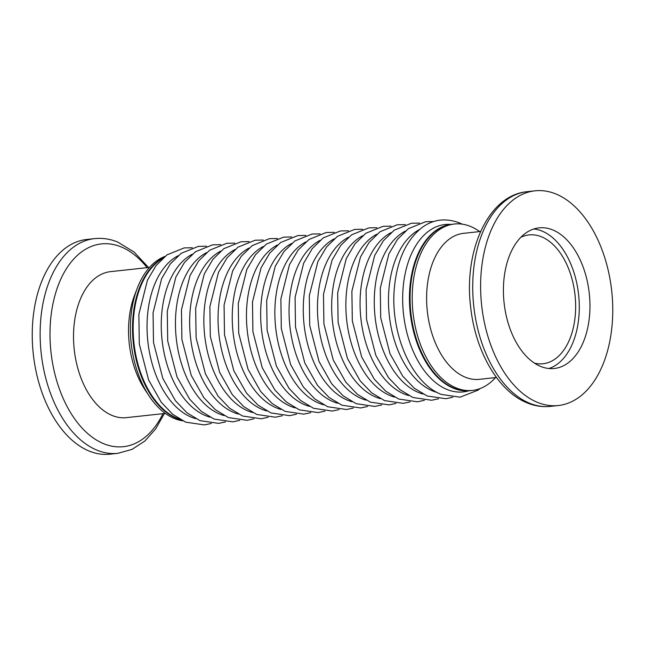 <?xml version="1.0" encoding="UTF-8"?>
<svg xmlns="http://www.w3.org/2000/svg" width="645" height="645" viewBox="0 0 645 645"><rect width="100%" height="100%" fill="white"/><g stroke="black" fill="none" stroke-linecap="round" stroke-linejoin="round"><path stroke-width="0.97" d="M479.678 231.587A83.689 50.705 83.8 0 0 470.487 226.427A83.689 50.705 83.8 0 0 454.386 224.008L451.613 224.315A83.689 50.705 83.8 0 0 409.446 299.836A83.689 50.705 83.8 0 0 453.572 388.29A83.689 50.705 83.8 0 0 469.673 390.709L470.31 390.636A83.689 50.705 83.8 0 1 454.217 388.226A83.689 50.705 83.8 0 0 470.31 390.636L472.446 390.402A83.689 50.705 83.8 0 0 495.521 377.583M452.258 224.242A83.689 50.705 83.8 0 0 410.083 299.764A83.689 50.705 83.8 0 0 454.217 388.226A83.689 50.705 83.8 0 1 410.083 299.764A83.689 50.705 83.8 0 1 452.258 224.242M163.048 258A83.689 50.705 83.8 0 0 132.999 339.802A83.689 50.705 83.8 0 0 176.649 418.347A83.689 50.705 83.8 0 0 180.6 419.701A83.689 50.705 83.8 0 1 176.649 418.347A83.689 50.705 83.8 0 1 132.999 339.802A83.689 50.705 83.8 0 1 163.048 258M162.209 258.774A83.689 50.705 83.8 0 0 133.757 341.068A83.689 50.705 83.8 0 0 177.294 418.274A83.689 50.705 83.8 0 0 179.608 419.129M548.919 368.513A70.724 42.852 83.8 0 0 579.146 301.4A70.724 42.852 83.8 0 0 541.985 231.055A70.724 42.852 83.8 0 0 533.778 228.991M534.503 363.159A64.79 39.256 83.8 0 0 543.001 363.74A64.79 39.256 83.8 0 0 575.646 305.27A64.79 39.256 83.8 0 0 541.486 236.788A64.79 39.256 83.8 0 0 529.021 234.917A64.79 39.256 83.8 0 0 520.846 237.312M537.567 402.407A107.981 65.419 83.8 0 0 558.336 405.52A107.981 65.419 83.8 0 0 612.75 308.076A107.981 65.419 83.8 0 0 555.805 193.935A107.981 65.419 83.8 0 0 535.036 190.823A107.981 65.419 83.8 0 0 480.622 288.267A107.981 65.419 83.8 0 0 537.567 402.407M552.66 229.894A70.724 42.852 83.8 0 0 539.059 227.854A70.724 42.852 83.8 0 0 503.414 291.685A70.724 42.852 83.8 0 0 540.712 366.449A70.724 42.852 83.8 0 0 554.313 368.489A70.724 42.852 83.8 0 0 589.957 304.658A70.724 42.852 83.8 0 0 552.66 229.894M480.614 231.482L463.61 233.329A73.425 44.489 83.8 0 0 426.611 299.594A73.425 44.489 83.8 0 0 465.327 377.212A73.425 44.489 83.8 0 0 479.453 379.325L496.457 377.478M454.386 224.008A83.689 50.705 83.8 0 0 412.219 299.53A83.689 50.705 83.8 0 0 456.354 387.992A83.689 50.705 83.8 0 0 472.446 390.402M148.544 267.522L134.12 252.066L117.696 242.052C110.085 238.948 102.37 237.811 94.557 238.618L86.664 239.48A107.981 65.419 83.8 0 0 32.25 336.924A107.981 65.419 83.8 0 0 89.195 451.065A107.981 65.419 83.8 0 0 109.964 454.177L117.858 453.322L132.031 449.388L144.819 441.051L155.703 428.893L164.386 413.518M164.935 256.42A83.689 50.705 83.8 0 0 137.345 288.041A83.689 50.705 83.8 0 0 149.043 395.877A83.689 50.705 83.8 0 0 174.513 418.573A83.689 50.705 83.8 0 0 182.777 420.846M137.345 288.041L134.652 295.015A73.425 44.489 83.8 0 0 144.923 389.636L149.043 395.877M149.479 267.417L110.529 271.642A73.425 44.489 83.8 0 0 73.522 337.907A73.425 44.489 83.8 0 0 112.246 415.525A73.425 44.489 83.8 0 0 126.372 417.646L165.322 413.413M450.766 224.42A84.189 51.011 83.8 0 0 402.698 295.87A84.189 51.011 83.8 0 0 447.074 389.483A84.189 51.011 83.8 0 0 468.818 390.789M178.068 255.751A84.189 51.011 83.8 0 0 147.512 337.94A84.189 51.011 83.8 0 0 191.452 417.218A84.189 51.011 83.8 0 0 195.749 418.678M192.266 254.211A84.189 51.011 83.8 0 0 161.718 336.4A84.189 51.011 83.8 0 0 205.65 415.678A84.189 51.011 83.8 0 0 209.947 417.13M206.473 252.671A84.189 51.011 83.8 0 0 175.916 334.86A84.189 51.011 83.8 0 0 219.848 414.138A84.189 51.011 83.8 0 0 224.154 415.59M220.671 251.131A84.189 51.011 83.8 0 0 190.114 333.32A84.189 51.011 83.8 0 0 234.054 412.598A84.189 51.011 83.8 0 0 238.352 414.05M234.877 249.591A84.189 51.011 83.8 0 0 204.32 331.772A84.189 51.011 83.8 0 0 248.252 411.058A84.189 51.011 83.8 0 0 252.55 412.51M249.075 248.051A84.189 51.011 83.8 0 0 218.518 330.232A84.189 51.011 83.8 0 0 262.459 409.519A84.189 51.011 83.8 0 0 266.756 410.97M263.273 246.511A84.189 51.011 83.8 0 0 232.716 328.692A84.189 51.011 83.8 0 0 276.657 407.979A84.189 51.011 83.8 0 0 280.954 409.43M277.479 244.963A84.189 51.011 83.8 0 0 246.922 327.152A84.189 51.011 83.8 0 0 290.855 406.431A84.189 51.011 83.8 0 0 295.16 407.89M291.677 243.423A84.189 51.011 83.8 0 0 261.12 325.612A84.189 51.011 83.8 0 0 305.061 404.891A84.189 51.011 83.8 0 0 309.358 406.342M305.883 241.883A84.189 51.011 83.8 0 0 275.326 324.072A84.189 51.011 83.8 0 0 319.259 403.351A84.189 51.011 83.8 0 0 323.556 404.802M320.081 240.343A84.189 51.011 83.8 0 0 289.524 322.532A84.189 51.011 83.8 0 0 333.465 401.811A84.189 51.011 83.8 0 0 337.762 403.262M334.279 238.803A84.189 51.011 83.8 0 0 303.722 320.984A84.189 51.011 83.8 0 0 347.663 400.271A84.189 51.011 83.8 0 0 351.96 401.722M348.485 237.263A84.189 51.011 83.8 0 0 317.929 319.444A84.189 51.011 83.8 0 0 361.861 398.731A84.189 51.011 83.8 0 0 366.167 400.182M362.683 235.723A84.189 51.011 83.8 0 0 332.127 317.904A84.189 51.011 83.8 0 0 376.067 397.191A84.189 51.011 83.8 0 0 380.365 398.642M376.89 234.175A84.189 51.011 83.8 0 0 346.333 316.364A84.189 51.011 83.8 0 0 390.265 395.643A84.189 51.011 83.8 0 0 394.563 397.102M391.088 232.635A84.189 51.011 83.8 0 0 360.531 314.825A84.189 51.011 83.8 0 0 404.471 394.103A84.189 51.011 83.8 0 0 408.769 395.554M405.286 231.095A84.189 51.011 83.8 0 0 374.729 313.285A84.189 51.011 83.8 0 0 418.669 392.563A84.189 51.011 83.8 0 0 422.967 394.014M419.492 229.556A84.189 51.011 83.8 0 0 388.935 311.745A84.189 51.011 83.8 0 0 432.868 391.023A84.189 51.011 83.8 0 0 437.165 392.474M529.674 403.27A107.981 65.419 83.8 0 0 550.443 406.382C542.63 407.189 534.915 406.052 527.304 402.948C498.021 391.41 475.317 351.09 470.632 306.939C463.658 250.824 488.055 195.25 527.142 191.678A107.981 65.419 83.8 0 0 472.729 289.121A107.981 65.419 83.8 0 0 529.674 403.27M147.1 267.675A101.983 61.783 83.8 0 0 121.01 246.858A101.983 61.783 83.8 0 0 50.592 320.162A101.983 61.783 83.8 0 0 103.781 443.744A101.983 61.783 83.8 0 0 162.943 413.671M94.557 238.618A107.981 65.419 83.8 0 0 40.143 336.069A107.981 65.419 83.8 0 0 97.089 450.21A107.981 65.419 83.8 0 0 117.858 453.322M211.326 423.451L204.433 424.918L185.736 422.177L172.804 414.364L161.274 402.303L148.624 380.002L139.296 343.987L138.869 314.333L147.463 280.123L156.066 265.547L167.015 254.848L184.204 247.914L192.258 247.744M225.524 421.911L218.631 423.378L199.934 420.637L187.002 412.824L175.48 400.755L162.822 378.462L153.494 342.447L153.067 312.785L161.669 278.584L170.264 263.998L181.213 253.308L198.402 246.366L206.456 246.205M239.722 420.371L232.837 421.838L214.14 419.089L201.2 411.284L189.678 399.215L177.028 376.922L167.7 340.907L167.273 311.245L175.867 277.036L184.462 262.459L195.419 251.768L212.608 244.826L220.663 244.665M253.928 418.831L247.035 420.298L228.338 417.549L215.406 409.744L203.876 397.675L191.226 375.382L181.898 339.367L181.471 309.705L190.065 275.496L198.668 260.919L209.617 250.228L226.806 243.286L234.861 243.125M268.127 417.291L261.241 418.758L242.536 416.009L229.604 408.204L218.083 396.135L205.424 373.842L196.096 337.827L195.669 308.165L204.272 273.956L212.866 259.379L223.823 248.68L241.012 241.746L249.059 241.585M282.333 415.743L275.439 417.21L256.742 414.469L243.81 406.664L232.281 394.595L219.631 372.302L210.302 336.287L209.875 306.625L218.47 272.416L227.072 257.839L238.021 247.14L255.21 240.206L263.265 240.045M296.531 414.203L289.637 415.67L270.94 412.929L258.008 405.125L246.487 393.055L233.829 370.754L224.5 334.747L224.073 305.085L232.668 270.876L241.27 256.299L252.219 245.6L269.408 238.666L277.463 238.497M310.729 412.663L303.843 414.13L285.146 411.389L272.206 403.577L260.685 391.515L248.035 369.214L238.706 333.199L238.279 303.545L246.874 269.336L255.468 254.759L266.425 244.06L283.615 237.126L291.661 236.957M324.935 411.123L318.041 412.59L299.344 409.849L286.412 402.037L274.883 389.967L262.233 367.674L252.905 331.659L252.477 301.997L261.072 267.796L269.675 253.211L280.623 242.52L297.813 235.586L305.867 235.417M339.133 409.583L332.248 411.05L313.543 408.301L300.61 400.497L289.089 388.427L276.431 366.134L267.103 330.119L266.675 300.457L275.278 266.248L283.873 251.671L294.829 240.98L312.019 234.038L320.065 233.877M353.339 408.043L346.446 409.511L327.749 406.761L314.816 398.957L303.287 386.887L290.637 364.594L281.309 328.579L280.881 298.917L289.476 264.708L298.079 250.131L309.028 239.44L326.217 232.498L334.271 232.337M367.537 406.503L360.644 407.971L341.947 405.221L329.014 397.417L317.493 385.347L304.835 363.054L295.507 327.039L295.079 297.377L303.674 263.168L312.277 248.591L323.226 237.9L340.415 230.958L348.469 230.797M381.735 404.955L374.85 406.423L356.153 403.681L343.213 395.877L331.691 383.807L319.041 361.514L309.713 325.499L309.286 295.837L317.88 261.628L326.475 247.051L337.432 236.352L354.621 229.418L362.667 229.257M395.941 403.415L389.048 404.883L370.351 402.141L357.419 394.337L345.889 382.267L333.239 359.966L323.911 323.959L323.484 294.297L332.078 260.088L340.681 245.511L351.63 234.812L368.819 227.879L376.874 227.709M410.139 401.875L403.254 403.343L384.549 400.601L371.617 392.789L360.095 380.727L347.437 358.427L338.109 322.411L337.682 292.757L346.284 258.548L354.879 243.971L365.836 233.272L383.025 226.339L391.072 226.169M424.337 400.335L417.452 401.803L398.755 399.061L385.823 391.249L374.293 379.187L361.643 356.887L352.315 320.871L351.888 291.209L360.482 257.008L369.077 242.431L380.034 231.732L397.223 224.799L405.278 224.629M438.544 398.795L431.65 400.263L412.953 397.514L400.021 389.709L388.5 377.639L375.842 355.347L366.513 319.331L366.086 289.669L374.681 255.46L383.283 240.883L394.232 230.192L411.421 223.251L419.476 223.089M452.742 397.256L445.856 398.723L427.159 395.974L414.219 388.169L402.698 376.1L390.04 353.807L380.711 317.792L380.284 288.13L388.887 253.92L397.481 239.343L408.438 228.653L425.627 221.711L433.674 221.549M480.065 388.58L477.945 390.185L460.054 397.183L441.357 394.434C411.067 383.065 389.628 331.724 394.49 286.59C397.352 259.137 406.737 239.311 422.636 227.113C433.521 219.284 445.735 217.857 459.264 222.823L462.223 224.154M558.336 405.52L550.443 406.382M535.036 190.823L527.142 191.678"/></g></svg>
